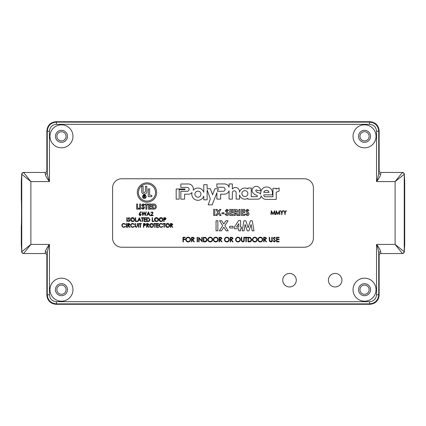<?xml version="1.0" encoding="UTF-8"?>
<svg xmlns="http://www.w3.org/2000/svg" width="426" height="426" viewBox="0 0 426 426"><rect width="100%" height="100%" fill="white"/><g stroke="black" fill="none" stroke-linecap="round" stroke-linejoin="round"><path stroke-width="0.64" d="M364.534 140.921A4.601 4.601 0 0 1 359.933 136.32A4.601 4.601 0 0 1 364.534 131.719A4.601 4.601 0 0 1 369.134 136.32A4.601 4.601 0 0 1 364.534 140.921M61.466 140.921A4.601 4.601 0 0 1 56.866 136.32A4.601 4.601 0 0 1 61.466 131.719A4.601 4.601 0 0 1 66.067 136.32A4.601 4.601 0 0 1 61.466 140.921M364.534 294.281A4.601 4.601 0 0 1 359.933 289.68A4.601 4.601 0 0 1 364.534 285.079A4.601 4.601 0 0 1 369.134 289.68A4.601 4.601 0 0 1 364.534 294.281M61.466 294.281A4.601 4.601 0 0 1 56.866 289.68A4.601 4.601 0 0 1 61.466 285.079A4.601 4.601 0 0 1 66.067 289.68A4.601 4.601 0 0 1 61.466 294.281M380.908 172.764L380.562 174.612C380.035 176.593 378.698 178.915 376.547 181.582L376.547 131.24L378.735 131.24L379.14 130.835L379.14 171.327L379.14 130.841C378.56 125.335 375.519 122.294 370.018 121.714L55.987 121.714C50.481 122.294 47.44 125.335 46.86 130.835L46.86 171.327L46.86 130.835L47.265 131.24L49.453 131.24L49.453 181.582C47.302 178.92 45.965 176.593 45.438 174.612L45.092 172.764M45.092 253.236L45.438 251.388C45.965 249.407 47.302 247.085 49.453 244.417L49.453 294.76C49.885 298.945 52.196 301.257 56.386 301.693L369.614 301.693C373.804 301.262 376.115 298.951 376.547 294.76L378.735 294.76L379.14 295.165L379.14 254.673L379.14 295.165C378.56 300.665 375.519 303.706 370.018 304.286L55.987 304.286L370.018 304.286L369.614 303.882C375.152 303.339 378.192 300.298 378.735 294.76L378.735 252.778C378.448 250.397 377.718 247.612 376.547 244.417C378.693 247.08 380.035 249.402 380.562 251.388L380.908 253.236M49.453 294.76L47.265 294.76L46.86 295.165L46.86 254.673L46.86 295.159C47.44 300.665 50.481 303.706 55.982 304.286L56.386 303.882L369.614 303.882L369.614 301.693M404.684 245.195L404.7 226.318L404.7 244.875L404.237 251.718C404.125 252.826 403.518 253.438 402.41 253.545L395.11 244.417L404.237 251.718L404.237 174.282L404.7 181.125L404.7 199.682L404.684 180.805M21.316 180.805L21.3 199.682L21.3 181.125L21.763 174.282L21.763 251.718L30.89 244.417L23.59 253.545C22.482 253.438 21.875 252.826 21.763 251.718L21.731 251.59C21.279 251.963 21.896 252.613 23.59 253.545L45.193 253.545C46.461 253.997 47.036 254.434 46.919 254.86L46.903 254.769M21.731 251.473L21.3 244.875L21.3 226.318L21.316 245.195M404.7 199.682L404.7 226.318M376.036 136.32A11.502 11.502 0 0 1 364.534 147.822A11.502 11.502 0 0 1 353.032 136.32A11.502 11.502 0 0 1 364.534 124.818A11.502 11.502 0 0 1 376.036 136.32M72.968 136.32A11.502 11.502 0 0 1 61.466 147.822A11.502 11.502 0 0 1 49.964 136.32A11.502 11.502 0 0 1 61.466 124.818A11.502 11.502 0 0 1 72.968 136.32M376.036 289.68A11.502 11.502 0 0 1 364.534 301.182A11.502 11.502 0 0 1 353.032 289.68A11.502 11.502 0 0 1 364.534 278.178A11.502 11.502 0 0 1 376.036 289.68M72.968 289.68A11.502 11.502 0 0 1 61.466 301.182A11.502 11.502 0 0 1 49.964 289.68A11.502 11.502 0 0 1 61.466 278.178A11.502 11.502 0 0 1 72.968 289.68M341.908 280.196A6.757 6.757 0 0 1 335.15 286.954A6.757 6.757 0 0 1 328.398 280.196A6.757 6.757 0 0 1 335.15 273.444A6.757 6.757 0 0 1 341.908 280.196M296.267 280.196A6.757 6.757 0 0 1 289.51 286.954A6.757 6.757 0 0 1 282.752 280.196A6.757 6.757 0 0 1 289.51 273.444A6.757 6.757 0 0 1 296.267 280.196M358.511 136.32A6.023 6.023 0 0 0 364.534 142.343A6.023 6.023 0 0 0 370.561 136.32A6.023 6.023 0 0 0 364.534 130.297A6.023 6.023 0 0 0 358.511 136.32M55.439 136.32A6.023 6.023 0 0 0 61.466 142.343A6.023 6.023 0 0 0 67.489 136.32A6.023 6.023 0 0 0 61.466 130.297A6.023 6.023 0 0 0 55.439 136.32M358.511 289.68A6.023 6.023 0 0 0 364.534 295.703A6.023 6.023 0 0 0 370.561 289.68A6.023 6.023 0 0 0 364.534 283.657A6.023 6.023 0 0 0 358.511 289.68M55.439 289.68A6.023 6.023 0 0 0 61.466 295.703A6.023 6.023 0 0 0 67.489 289.68A6.023 6.023 0 0 0 61.466 283.657A6.023 6.023 0 0 0 55.439 289.68M376.547 131.24C376.115 127.054 373.804 124.743 369.614 124.307L56.386 124.307C52.196 124.738 49.885 127.049 49.453 131.24M56.386 124.307L56.386 122.118C50.848 122.661 47.808 125.702 47.265 131.24L47.265 173.222C47.552 175.603 48.282 178.387 49.453 181.582L30.89 181.582L21.763 174.282C21.875 173.174 22.482 172.562 23.59 172.455L30.89 181.582L30.89 244.417L49.453 244.417C48.282 247.618 47.552 250.403 47.265 252.778L47.265 294.76C47.808 300.298 50.848 303.339 56.386 303.882L56.386 301.693M376.547 294.76L376.547 244.417L395.11 244.417L395.11 181.582L402.41 172.455C403.518 172.562 404.125 173.174 404.237 174.282L395.11 181.582L376.547 181.582C377.718 178.382 378.448 175.597 378.735 173.222L378.735 131.24C378.192 125.702 375.152 122.661 369.614 122.118L56.386 122.118L55.982 121.714L370.018 121.714L369.614 122.118L369.614 124.307M404.269 174.527L404.269 174.415C404.716 174.021 404.098 173.366 402.41 172.455L402.448 172.764L402.41 172.455L380.807 172.455C379.539 172.003 378.964 171.566 379.081 171.14L379.097 171.231M21.3 181.125L21.731 174.415C21.279 174.037 21.896 173.387 23.59 172.455L23.552 172.764L23.59 172.455L45.193 172.455C46.461 172.003 47.036 171.566 46.919 171.14L46.903 171.231M380.562 174.612L378.735 173.222L379.113 171.257M379.113 254.743L378.735 252.778L380.562 251.388M45.438 251.388L47.265 252.778L46.887 254.743M21.3 226.318C21.588 226.707 21.588 199.293 21.3 199.682M46.887 171.257L47.265 173.222L45.438 174.612M404.7 181.125L404.269 174.41M379.097 254.769L379.081 254.86C378.922 254.45 379.497 254.013 380.807 253.545L402.41 253.545C404.093 252.586 404.711 251.936 404.269 251.585L404.7 244.875M21.3 244.875L21.731 251.59M241.931 193.601A2.961 2.961 0 0 0 244.891 196.562A2.961 2.961 0 0 0 247.857 193.601A2.961 2.961 0 0 0 244.891 190.64A2.961 2.961 0 0 0 241.931 193.601M194.906 194.176A3.03 3.03 0 0 0 197.941 197.206A3.03 3.03 0 0 0 200.971 194.176A3.03 3.03 0 0 0 197.941 191.141A3.03 3.03 0 0 0 194.906 194.176M252.054 190.64A4.281 4.281 0 0 0 252.144 191.53C253.071 193.452 254.599 194.703 256.734 195.284A0.703 0.703 0 0 1 257.384 195.981A0.703 0.703 0 0 1 256.734 196.684L251.249 196.684L251.249 188.042L247.905 188.042L247.905 188.926A5.559 5.559 0 0 0 239.503 192.248L239.503 191.53A4.015 4.015 0 0 0 232.346 189.032L232.346 183.947L229.066 183.947L229.066 187.238A5.133 5.133 0 0 0 223.623 183.952L216.877 183.952L216.877 187.254L223.091 187.254A2.008 2.008 0 0 1 225.093 189.256A2.008 2.008 0 0 1 223.091 191.263L217.425 191.263L218.389 188.718L214.885 188.718L212.595 194.783L210.306 188.718L207.137 188.718L207.137 184.676L203.766 184.676L203.766 192.275A6.129 6.129 0 0 0 193.218 190.262A5.133 5.133 0 0 0 187.589 183.984L180.842 183.984L180.842 187.392L187.142 187.392A1.954 1.954 0 0 1 189.096 189.341A1.954 1.954 0 0 1 187.142 191.295L180.842 191.295L180.842 199.139L184.607 199.139L184.607 194.208L188.228 194.208A5.133 5.133 0 0 0 192.041 192.509A6.129 6.129 0 0 0 196.977 200.231A6.129 6.129 0 0 0 203.766 196.072L203.766 199.831L207.137 199.831L207.137 189.868L210.306 198.867L208.186 204.821L212.212 204.821L216.877 192.722L216.877 199.107L220.636 199.107L220.636 194.176L224.262 194.176A5.133 5.133 0 0 0 229.066 190.848L229.066 199.107L232.346 199.107L232.346 192.339A1.965 1.965 0 0 1 236.158 192.259L236.158 199.107L239.503 199.107L239.503 194.954A5.559 5.559 0 0 0 247.905 198.271L247.905 199.16L258.177 199.16A3.291 3.291 0 0 0 261.095 195.928A5.82 5.82 0 0 0 266.442 199.437L276.224 199.437L276.224 192.232L279.099 191.082L279.099 187.957L276.224 189.112L276.224 188.303L272.938 188.303L272.938 196.796L265.052 196.796A1.789 1.789 0 0 1 263.79 194.874L272.432 194.874L272.432 192.802A5.826 5.826 0 0 0 266.99 186.987A5.826 5.826 0 0 0 260.834 192.041A5.82 5.82 0 0 0 260.648 194.235A3.291 3.291 0 0 0 258.928 192.792C257.384 192.77 256.319 192.057 255.744 190.64A0.836 0.836 0 0 1 257.405 190.64L260.616 190.64A4.281 4.281 0 0 0 256.335 186.354A4.281 4.281 0 0 0 252.054 190.64M142.545 196.668A1.789 1.789 0 0 0 144.334 198.457A1.789 1.789 0 0 0 146.123 196.668A1.789 1.789 0 0 0 144.334 194.879A1.789 1.789 0 0 0 142.545 196.668M145.969 196.668A1.64 1.64 0 0 0 144.334 195.028A1.64 1.64 0 0 0 142.694 196.668A1.64 1.64 0 0 0 144.334 198.308A1.64 1.64 0 0 0 145.969 196.668M137.305 192.515A9.67 9.67 0 0 0 146.97 202.18A9.67 9.67 0 0 0 156.64 192.515A9.67 9.67 0 0 0 146.97 182.845A9.67 9.67 0 0 0 137.305 192.515M155.522 192.515A8.552 8.552 0 0 0 146.97 183.963A8.552 8.552 0 0 0 138.418 192.515A8.552 8.552 0 0 0 146.97 201.067A8.552 8.552 0 0 0 155.522 192.515M151.283 209.166L148.498 209.166L148.498 203.995L151.283 203.995L151.283 204.922L149.425 204.922L149.425 205.918L151.283 205.918L151.283 206.844L149.425 206.844L149.425 208.239L151.283 208.239L151.283 209.166M141.666 205.172L143.024 203.862L144.451 204.682L143.759 205.321L143.014 204.789L142.598 205.13L144.052 206.642L144.584 207.824L143.035 209.299L141.4 208.197L142.22 207.707L143.067 208.373L143.658 207.883L141.666 205.172M139.014 209.166L136.629 209.166L136.629 203.995L137.555 203.995L137.555 208.239L139.014 208.239L139.014 209.166M304.286 247.234A9.127 9.127 0 0 0 313.414 238.102L313.414 187.898A9.127 9.127 0 0 0 304.286 178.766L121.714 178.766A9.127 9.127 0 0 0 112.586 187.898L112.586 238.102A9.127 9.127 0 0 0 121.714 247.234L304.286 247.234M140.607 209.166L139.68 209.166L139.68 203.995L140.607 203.995L140.607 209.166M145.91 204.922L144.984 204.922L144.984 203.995L147.769 203.995L147.769 204.922L146.842 204.922L146.842 209.166L145.91 209.166L145.91 204.922M153.381 203.995C155.218 203.942 156.204 204.831 156.326 206.653C156.182 208.436 155.208 209.272 153.397 209.166L152.21 209.166L152.21 203.995L153.381 203.995M151.832 196.668L148.248 196.668L148.248 188.91L149.643 188.91L149.643 195.278L151.832 195.278L151.832 196.668M141.746 190.928C141.565 192.898 142.406 194.006 144.281 194.261C146.15 194.011 146.997 192.898 146.821 190.928L146.821 186.3L145.426 186.3L145.426 191.349L144.313 192.866C143.392 192.722 143.003 192.153 143.141 191.162L143.141 186.3L141.746 186.3L141.746 190.928M154.91 205.337L153.142 204.922L153.142 208.239L153.626 208.239C154.755 208.287 155.341 207.755 155.394 206.637L154.91 205.337M144.345 196.492L145.032 196.051L143.871 195.625L143.871 196.487L144.345 196.492M144.158 195.358L144.744 195.396L145.266 196.051L144.35 196.753L145.298 197.946L144.063 196.753L143.642 197.946L143.642 195.358L144.158 195.358M176.178 188.968L176.178 199.139L179.186 199.139L179.186 189.655L184.98 189.655L184.98 188.968L176.178 188.968M269.046 192.344A2.721 2.721 0 0 0 263.79 192.344L269.046 192.344M213.714 215.497L213.714 209.416L214.805 209.416L214.805 215.497L213.714 215.497M217.755 212.356L215.838 209.416L217.127 209.416L218.4 211.371L219.672 209.416L220.961 209.416L219.044 212.356L221.089 215.497L219.8 215.497L218.4 213.346L216.994 215.497L215.705 215.497L217.755 212.356M221.909 213.783L221.909 212.771L224.012 212.771L224.012 213.783L221.909 213.783M226.861 209.257L228.538 210.226L227.724 210.976L226.845 210.348L226.355 210.748L228.064 212.526L228.693 213.921C228.592 215.023 227.985 215.604 226.866 215.657L224.949 214.358L225.908 213.783L226.909 214.566L227.601 213.985L225.263 210.801L226.861 209.257M229.784 215.497L229.784 209.416L233.065 209.416L233.065 210.508L230.881 210.508L230.881 211.674L233.065 211.674L233.065 212.771L230.881 212.771L230.881 214.406L233.065 214.406L233.065 215.497L229.784 215.497M234.156 215.497L234.156 209.416L235.429 209.416C236.856 209.246 237.676 209.826 237.9 211.142L236.771 212.723L238.177 215.497L236.962 215.497L235.621 212.846L235.248 212.846L235.248 215.497L234.156 215.497M235.248 211.754L236.808 211.126L235.248 210.508L235.248 211.754M238.917 215.497L238.917 209.416L240.008 209.416L240.008 215.497L238.917 215.497M241.414 215.497L241.414 209.416L244.689 209.416L244.689 210.508L242.506 210.508L242.506 211.674L244.689 211.674L244.689 212.771L242.506 212.771L242.506 214.406L244.689 214.406L244.689 215.497L241.414 215.497M247.224 209.257L248.901 210.226L248.086 210.976L247.208 210.348L246.718 210.748L248.427 212.526L249.061 213.921C248.954 215.023 248.347 215.604 247.229 215.657L245.312 214.358L246.276 213.783L247.272 214.566L247.964 213.985L245.626 210.801L247.224 209.257M216.051 230.823L216.051 220.759L217.856 220.759L217.856 230.823L216.051 230.823M222.729 225.626L219.566 220.759L221.696 220.759L223.794 223.991L225.902 220.759L228.032 220.759L224.859 225.626L228.24 230.823L226.115 230.823L223.794 227.26L221.472 230.823L219.342 230.823L222.729 225.626M229.598 227.985L229.598 226.307L233.081 226.307L233.081 227.985L229.598 227.985M234.502 226.93L238.682 220.503L240.562 220.503L240.562 227.085L241.467 227.085L241.467 228.762L240.562 228.762L240.562 230.823L238.757 230.823L238.757 228.762L234.502 228.762L234.502 226.93M236.531 227.085L238.757 227.085L238.757 223.655L236.531 227.085M242.24 230.823L243.938 220.759L245.813 220.759L248.113 227.782L250.424 220.759L252.277 220.759L253.981 230.823L252.155 230.823L251.079 224.47L248.986 230.823L247.224 230.823L245.142 224.47L244.071 230.823L242.24 230.823M182.967 241.851L182.967 237.287L185.188 237.287L185.188 237.756L183.377 237.756L183.377 239.162L185.188 239.162L185.188 239.63L183.377 239.63L183.377 241.851L182.967 241.851M185.773 239.588C185.896 238.123 186.689 237.319 188.143 237.17C189.629 237.287 190.438 238.086 190.571 239.566C190.443 241.036 189.645 241.835 188.18 241.968C186.716 241.846 185.917 241.052 185.773 239.588M188.164 237.639C186.961 237.745 186.3 238.395 186.183 239.588C186.311 240.77 186.971 241.409 188.164 241.499C189.378 241.414 190.044 240.77 190.161 239.566C190.039 238.379 189.373 237.735 188.164 237.639M191.508 241.851L191.508 237.287L193.457 237.351L194.378 238.507L192.76 239.747L194.437 241.851L193.931 241.851L192.254 239.747L191.918 239.747L191.918 241.851L191.508 241.851M191.918 237.756L191.918 239.279L192.754 239.284L193.968 238.507L192.776 237.756L191.918 237.756M197.126 241.851L197.126 237.287L197.536 237.287L197.536 241.851L197.126 241.851M199.118 241.851L198.708 241.851L198.708 237.287L201.807 240.882L201.807 237.287L202.217 237.287L202.217 241.851L199.118 238.267L199.118 241.851M204.805 241.851L203.388 241.851L203.388 237.287L205.758 237.452L207.132 239.625C207.047 241.095 206.269 241.84 204.805 241.851M203.798 241.382L205.625 241.265L206.722 239.625L205.524 237.884L203.798 237.756L203.798 241.382M207.835 239.588C207.957 238.123 208.751 237.319 210.204 237.17C211.69 237.287 212.499 238.086 212.633 239.566C212.505 241.036 211.706 241.835 210.242 241.968C208.777 241.846 207.973 241.052 207.835 239.588M210.226 237.639C209.022 237.745 208.362 238.395 208.245 239.588C208.373 240.77 209.033 241.409 210.226 241.499C211.44 241.414 212.105 240.77 212.223 239.566C212.1 238.379 211.434 237.735 210.226 237.639M213.335 239.588C213.458 238.123 214.251 237.319 215.705 237.17C217.191 237.287 218 238.086 218.133 239.566C218.005 241.036 217.207 241.835 215.742 241.968C214.278 241.846 213.474 241.052 213.335 239.588M215.726 237.639C214.523 237.745 213.863 238.395 213.745 239.588C213.873 240.77 214.534 241.409 215.726 241.499C216.94 241.414 217.606 240.77 217.723 239.566C217.601 238.379 216.935 237.735 215.726 237.639M219.07 241.851L219.07 237.287L221.019 237.351L221.941 238.507L220.322 239.747L221.999 241.851L221.488 241.851L219.811 239.747L219.481 239.747L219.481 241.851L219.07 241.851M219.481 237.756L219.481 239.279L220.317 239.284L221.531 238.507L220.338 237.756L219.481 237.756M224.454 239.588C224.577 238.123 225.37 237.319 226.824 237.17C228.309 237.287 229.119 238.086 229.252 239.566C229.124 241.036 228.325 241.835 226.861 241.968C225.397 241.846 224.593 241.052 224.454 239.588M226.845 237.639C225.642 237.745 224.981 238.395 224.864 239.588C224.987 240.77 225.647 241.409 226.845 241.499C228.059 241.414 228.725 240.77 228.842 239.566C228.719 238.379 228.054 237.735 226.845 237.639M230.189 241.851L230.189 237.287L232.138 237.351L233.054 238.507L231.44 239.747L233.113 241.851L232.607 241.851L230.929 239.747L230.599 239.747L230.599 241.851L230.189 241.851M230.599 237.756L230.599 239.279L231.435 239.284L232.649 238.507L231.456 237.756L230.599 237.756M235.573 239.588C235.695 238.123 236.483 237.319 237.942 237.17C239.428 237.287 240.237 238.086 240.37 239.566C240.243 241.036 239.444 241.835 237.98 241.968C236.515 241.846 235.711 241.052 235.573 239.588M237.964 237.639C236.76 237.745 236.1 238.395 235.983 239.588C236.105 240.77 236.765 241.409 237.964 241.499C239.178 241.414 239.843 240.77 239.96 239.566C239.838 238.379 239.167 237.735 237.964 237.639M241.308 240.046L241.308 237.287L241.718 237.287L241.734 240.631L242.793 241.499L243.778 240.733L243.821 237.287L244.231 237.287L244.231 240.046C244.322 241.148 243.848 241.792 242.815 241.968L241.388 241.004L241.308 240.046M245.871 237.756L244.875 237.756L244.875 237.287L247.277 237.287L247.277 237.756L246.281 237.756L246.281 241.851L245.871 241.851L245.871 237.756M249.391 241.851L247.98 241.851L247.98 237.287L250.35 237.452L251.723 239.625C251.638 241.095 250.861 241.84 249.391 241.851M248.39 241.382L250.216 241.265L251.313 239.625L250.11 237.884L248.39 237.756L248.39 241.382M252.426 239.588C252.549 238.123 253.337 237.319 254.796 237.17C256.282 237.287 257.091 238.086 257.224 239.566C257.091 241.036 256.298 241.835 254.833 241.968C253.369 241.846 252.565 241.052 252.426 239.588M254.817 237.639C253.614 237.745 252.953 238.395 252.836 239.588C252.959 240.77 253.619 241.409 254.817 241.499C256.031 241.414 256.697 240.77 256.814 239.566C256.686 238.379 256.021 237.735 254.817 237.639M257.927 239.588C258.05 238.123 258.838 237.319 260.297 237.17C261.782 237.287 262.592 238.086 262.725 239.566C262.592 241.036 261.798 241.835 260.334 241.968C258.87 241.846 258.065 241.052 257.927 239.588M260.318 237.639C259.115 237.745 258.454 238.395 258.337 239.588C258.46 240.77 259.12 241.409 260.318 241.499C261.532 241.414 262.198 240.77 262.315 239.566C262.187 238.379 261.521 237.735 260.318 237.639M263.662 241.851L263.662 237.287L265.606 237.351L266.527 238.507L264.908 239.747L266.585 241.851L266.08 241.851L264.402 239.747L264.072 239.747L264.072 241.851L263.662 241.851M264.072 237.756L264.072 239.279L264.908 239.284L266.117 238.507L264.924 237.756L264.072 237.756M269.28 240.046L269.28 237.287L269.69 237.287L269.706 240.631L270.76 241.499L271.745 240.733L271.793 237.287L272.203 237.287L272.203 240.046C272.294 241.148 271.82 241.792 270.787 241.968L269.36 241.004L269.28 240.046M274.296 241.968L272.906 240.972L273.29 240.738L274.296 241.499L275.191 240.727L273.199 238.235L274.323 237.17L275.537 237.942L275.169 238.225L274.28 237.639L273.609 238.214L275.595 240.733L274.296 241.968M276.533 241.851L276.533 237.287L279.11 237.287L279.11 237.756L276.943 237.756L276.943 239.162L279.11 239.162L279.11 239.63L276.943 239.63L276.943 241.382L279.11 241.382L279.11 241.851L276.533 241.851M139.414 213.506L140.548 211.77L140.809 211.978L139.803 213.517L141.325 214.603L140.138 215.769L138.988 214.613L139.414 213.506M140.127 213.868L139.329 214.624L140.159 215.38L140.985 214.624L140.127 213.868M142.827 215.673L141.815 211.871L142.167 211.871L142.912 214.656L144.02 211.871L145.154 214.64L145.905 211.871L146.251 211.871L145.229 215.673L144.036 212.766L142.827 215.673M148.445 211.871L150.25 215.673L149.877 215.673L149.318 214.454L147.593 214.454L147.013 215.673L146.64 215.673L148.445 211.871M148.466 212.611L147.779 214.065L149.137 214.065L148.466 212.611M151.96 212.164L150.74 213.037L151.981 211.77L153.126 212.904L151.406 215.284L153.179 215.284L153.179 215.673L150.591 215.673L152.785 212.931L151.96 212.164M126.852 221.493L126.852 217.691L127.193 217.691L127.193 221.493L126.852 221.493M128.934 221.589L127.773 220.759L128.098 220.567L128.934 221.2L129.68 220.556L128.018 218.479L128.956 217.59L129.973 218.234L129.664 218.469L128.918 217.984L128.359 218.463L130.021 220.561L128.934 221.589M130.606 219.608C130.707 218.389 131.368 217.713 132.582 217.59C133.817 217.691 134.494 218.357 134.605 219.592C134.494 220.812 133.828 221.477 132.608 221.589C131.389 221.488 130.718 220.828 130.606 219.608M132.598 217.984L130.947 219.608L132.598 221.2C133.61 221.126 134.163 220.588 134.259 219.587L132.598 217.984M135.383 221.493L135.383 217.691L135.724 217.691L135.724 221.105L137.188 221.105L137.188 221.493L135.383 221.493M139.334 217.691L141.139 221.493L140.766 221.493L140.202 220.274L138.482 220.274L137.902 221.493L137.529 221.493L139.334 217.691M139.355 218.431L138.663 219.885L140.026 219.885L139.355 218.431M142.209 218.08L141.379 218.08L141.379 217.691L143.381 217.691L143.381 218.08L142.55 218.08L142.55 221.493L142.209 221.493L142.209 218.08M143.967 221.493L143.967 217.691L146.113 217.691L146.113 218.08L144.308 218.08L144.308 219.252L146.113 219.252L146.113 219.64L144.308 219.64L144.308 221.105L146.113 221.105L146.113 221.493L143.967 221.493M147.971 221.493L146.794 221.493L146.794 217.691L148.77 217.824L149.915 219.64C149.845 220.865 149.196 221.483 147.971 221.493M147.135 221.105L148.658 221.009L149.574 219.64L148.573 218.187L147.135 218.08L147.135 221.105M152.157 221.493L152.157 217.691L152.497 217.691L152.497 221.105L153.962 221.105L153.962 221.493L152.157 221.493M154.398 219.608C154.505 218.389 155.16 217.713 156.374 217.59C157.615 217.691 158.286 218.357 158.397 219.592C158.291 220.812 157.625 221.477 156.406 221.589C155.186 221.488 154.516 220.828 154.398 219.608M156.395 217.984L154.745 219.608L156.395 221.2C157.402 221.126 157.961 220.588 158.057 219.587L156.395 217.984M158.983 219.608C159.09 218.389 159.745 217.713 160.959 217.59C162.2 217.691 162.87 218.357 162.982 219.592C162.876 220.812 162.21 221.477 160.991 221.589C159.771 221.488 159.1 220.828 158.983 219.608M160.975 217.984L159.324 219.608L160.975 221.2C161.986 221.126 162.546 220.588 162.641 219.587L160.975 217.984M163.765 221.493L163.765 217.691L165.379 217.745L166.103 218.708L165.347 219.678L164.106 219.736L164.106 221.493L163.765 221.493M164.106 218.08L164.106 219.347L165.762 218.714L164.106 218.08M123.854 223.426L125.51 224.22L125.212 224.449L123.833 223.815C122.81 223.89 122.251 224.427 122.15 225.429C122.257 226.446 122.826 226.978 123.854 227.037L125.212 226.403L125.51 226.627L123.859 227.425L122.289 226.76L121.804 225.402C121.927 224.172 122.608 223.512 123.854 223.426M126.293 227.33L126.293 223.522L126.634 223.522L126.634 227.33L126.293 227.33M127.608 227.33L127.608 223.522L129.232 223.575L129.999 224.539L128.652 225.572L130.047 227.33L129.626 227.33L128.226 225.572L127.949 225.572L127.949 227.33L127.608 227.33M127.949 223.916L127.949 225.184L129.658 224.539L127.949 223.916M132.678 223.426L134.339 224.22L134.041 224.449L132.656 223.815C131.639 223.89 131.075 224.427 130.974 225.429C131.08 226.446 131.65 226.978 132.683 227.037L134.041 226.403L134.339 226.627L132.683 227.425L131.117 226.76L130.633 225.402C130.75 224.172 131.437 223.512 132.678 223.426M135.117 225.823L135.117 223.522L135.463 223.522L135.473 226.307L136.357 227.037L137.177 226.392L137.215 223.522L137.555 223.522L137.555 225.823L136.373 227.425L135.186 226.621L135.117 225.823M138.53 227.33L138.53 223.522L138.876 223.522L138.876 227.33L138.53 227.33M140.239 223.916L139.409 223.916L139.409 223.522L141.411 223.522L141.411 223.916L140.58 223.916L140.58 227.33L140.239 227.33L140.239 223.916M143.455 227.33L143.455 223.522L145.069 223.581L145.798 224.545L145.037 225.508L143.796 225.572L143.796 227.33L143.455 227.33M143.796 223.916L143.796 225.184L145.458 224.545L143.796 223.916M146.576 227.33L146.576 223.522L148.2 223.575L148.967 224.539L147.62 225.572L149.015 227.33L148.594 227.33L147.199 225.572L146.922 225.572L146.922 227.33L146.576 227.33M146.922 223.916L146.922 225.184L148.626 224.539L146.922 223.916M149.601 225.445C149.702 224.22 150.362 223.549 151.576 223.426C152.817 223.522 153.488 224.188 153.6 225.423C153.493 226.648 152.827 227.314 151.608 227.425C150.389 227.319 149.718 226.659 149.601 225.445M151.592 223.815L149.941 225.439L151.592 227.037C152.604 226.962 153.158 226.424 153.259 225.423L151.592 223.815M154.771 223.916L153.94 223.916L153.94 223.522L155.943 223.522L155.943 223.916L155.112 223.916L155.112 227.33L154.771 227.33L154.771 223.916M156.528 227.33L156.528 223.522L158.669 223.522L158.669 223.916L156.869 223.916L156.869 225.082L158.669 225.082L158.669 225.476L156.869 225.476L156.869 226.936L158.669 226.936L158.669 227.33L156.528 227.33M161.204 223.426L162.865 224.22L162.567 224.449L161.182 223.815C160.165 223.89 159.606 224.427 159.5 225.429C159.606 226.446 160.176 226.978 161.209 227.037L162.567 226.403L162.865 226.627L161.209 227.425L159.643 226.76L159.159 225.402C159.281 224.172 159.963 223.512 161.204 223.426M164.037 223.916L163.206 223.916L163.206 223.522L165.208 223.522L165.208 223.916L164.377 223.916L164.377 227.33L164.037 227.33L164.037 223.916M165.597 225.445C165.698 224.22 166.358 223.549 167.572 223.426C168.808 223.522 169.484 224.188 169.596 225.423C169.484 226.648 168.824 227.314 167.599 227.425C166.38 227.319 165.714 226.659 165.597 225.445M167.588 223.815L165.938 225.439L167.588 227.037C168.6 226.962 169.154 226.424 169.255 225.423L167.588 223.815M170.373 227.33L170.373 223.522L171.998 223.575L172.764 224.539L171.417 225.572L172.812 227.33L172.392 227.33L170.991 225.572L170.714 225.572L170.714 227.33L170.373 227.33M170.714 223.916L170.714 225.184L172.423 224.539L170.714 223.916M271.218 214.507L270.872 214.507L271.373 210.7L272.991 213.82L274.61 210.7L275.116 214.507L274.77 214.507L274.408 211.77L272.959 214.507L271.58 211.759L271.218 214.507M276.043 214.507L275.702 214.507L276.202 210.7L277.821 213.82L279.435 210.7L279.941 214.507L279.6 214.507L279.232 211.77L277.784 214.507L276.405 211.759L276.043 214.507M281.65 212.696L280.43 210.7L280.819 210.7L281.82 212.334L282.816 210.7L283.21 210.7L281.991 212.696L281.991 214.507L281.65 214.507L281.65 212.696M284.818 212.696L283.599 210.7L283.988 210.7L284.989 212.334L285.99 210.7L286.378 210.7L285.159 212.696L285.159 214.507L284.818 214.507L284.818 212.696"/></g></svg>
